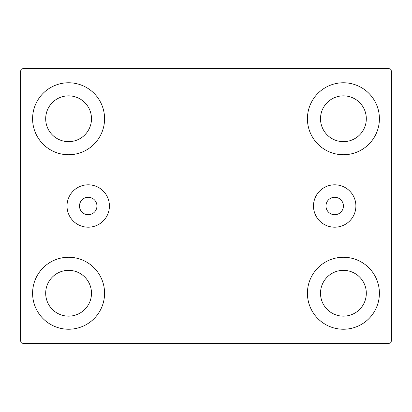 <?xml version="1.0" encoding="UTF-8"?>
<svg xmlns="http://www.w3.org/2000/svg" width="412" height="412" viewBox="0 0 412 412"><rect width="100%" height="100%" fill="white"/><g stroke="black" fill="none" stroke-linecap="round" stroke-linejoin="round"><path stroke-width="0.62" d="M96.944 206A8.724 8.724 0 0 0 88.214 197.276A8.724 8.724 0 0 0 79.49 206A8.724 8.724 0 0 0 88.214 214.724A8.724 8.724 0 0 0 96.944 206M343.412 206A8.724 8.724 0 0 0 334.688 197.276A8.724 8.724 0 0 0 325.964 206A8.724 8.724 0 0 0 334.688 214.724A8.724 8.724 0 0 0 343.412 206M355.891 206A21.203 21.203 0 0 0 334.688 184.797A21.203 21.203 0 0 0 313.491 206A21.203 21.203 0 0 0 334.688 227.203A21.203 21.203 0 0 0 355.891 206M109.417 206A21.203 21.203 0 0 0 88.214 184.797A21.203 21.203 0 0 0 67.017 206A21.203 21.203 0 0 0 88.214 227.203A21.203 21.203 0 0 0 109.417 206M32.594 293.246A35.988 35.988 0 0 1 68.588 257.258A35.988 35.988 0 0 1 104.576 293.246A35.988 35.988 0 0 1 68.588 329.234A35.988 35.988 0 0 1 32.594 293.246M307.424 118.754A35.988 35.988 0 0 1 343.412 82.766A35.988 35.988 0 0 1 379.406 118.754A35.988 35.988 0 0 1 343.412 154.742A35.988 35.988 0 0 1 307.424 118.754M307.424 293.246A35.988 35.988 0 0 1 343.412 257.258A35.988 35.988 0 0 1 379.406 293.246A35.988 35.988 0 0 1 343.412 329.234A35.988 35.988 0 0 1 307.424 293.246M32.594 118.754A35.988 35.988 0 0 1 68.588 82.766A35.988 35.988 0 0 1 104.576 118.754A35.988 35.988 0 0 1 68.588 154.742A35.988 35.988 0 0 1 32.594 118.754M45.686 118.754A22.902 22.902 0 0 1 68.588 95.852A22.902 22.902 0 0 1 91.49 118.754A22.902 22.902 0 0 1 68.588 141.656A22.902 22.902 0 0 1 45.686 118.754M320.51 293.246A22.902 22.902 0 0 1 343.412 270.344A22.902 22.902 0 0 1 366.314 293.246A22.902 22.902 0 0 1 343.412 316.148A22.902 22.902 0 0 1 320.51 293.246M320.51 118.754A22.902 22.902 0 0 1 343.412 95.852A22.902 22.902 0 0 1 366.314 118.754A22.902 22.902 0 0 1 343.412 141.656A22.902 22.902 0 0 1 320.51 118.754M45.686 293.246A22.902 22.902 0 0 1 68.588 270.344A22.902 22.902 0 0 1 91.49 293.246A22.902 22.902 0 0 1 68.588 316.148A22.902 22.902 0 0 1 45.686 293.246M389.216 68.588L22.784 68.588L20.6 70.766L20.6 341.234L22.784 343.412L389.216 343.412L391.4 341.234L391.4 70.766L389.216 68.588"/></g></svg>
